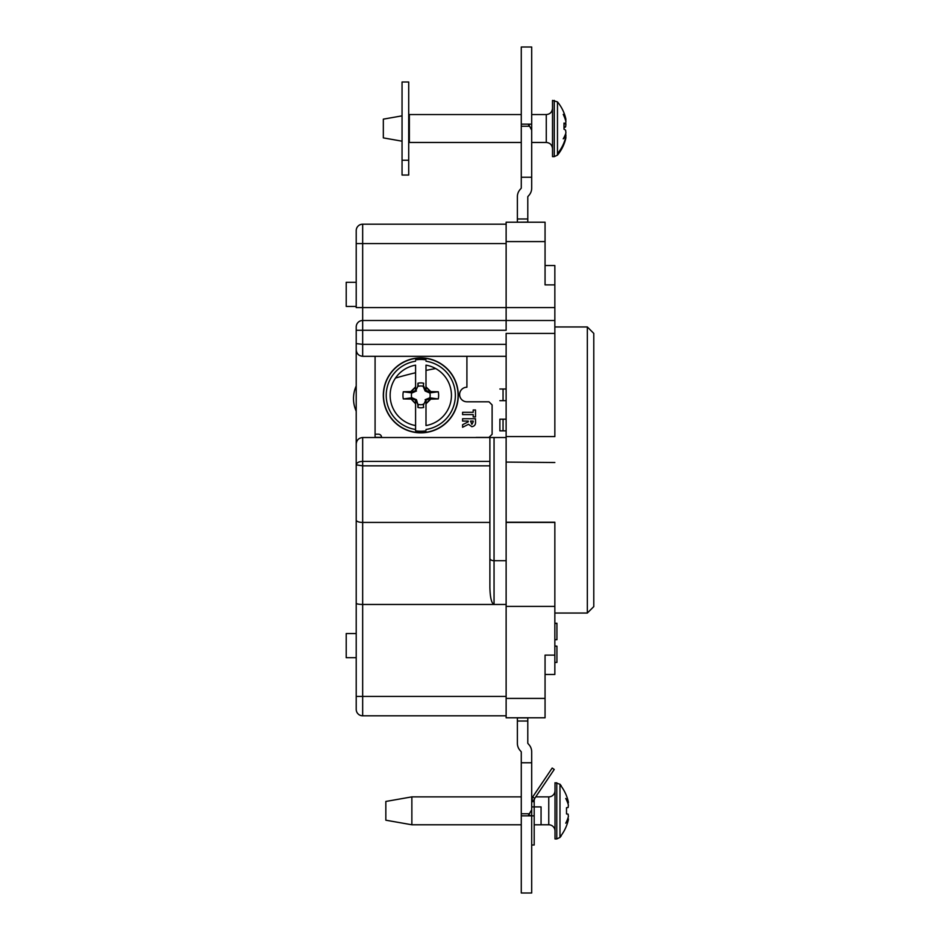 <?xml version="1.0" encoding="UTF-8"?>
<svg xmlns="http://www.w3.org/2000/svg" width="940" height="940" viewBox="0 0 940 940"><rect width="100%" height="100%" fill="white"/><g stroke="black" fill="none" stroke-linecap="round" stroke-linejoin="round"><path stroke-width="1.41" d="M356.213 657.706L346.214 657.706L346.214 633.56L356.213 633.56M356.213 306.44L346.214 306.44L346.214 282.294L356.213 282.294M356.213 443.68L356.213 443.974C356.613 440.085 358.774 437.923 362.664 437.523L506.131 437.523L506.131 698.42L545.059 698.42L545.059 717.784L506.131 717.784L506.131 698.42M506.131 241.58L506.131 222.216L545.059 222.216L545.059 241.58L506.131 241.58L506.131 320.493L362.664 320.493A6.451 6.451 0 0 0 356.213 326.956L356.213 339.305M356.213 452.986L356.213 679.679M506.131 224.19L362.664 224.19A6.451 6.451 0 0 0 356.213 230.653L356.213 243.566L356.213 230.653M545.059 265.526L554.847 265.526L554.847 320.493L506.131 320.493L506.131 330.281L362.664 330.281L362.664 344.334L506.131 344.334M506.131 604.467L362.664 604.467L362.664 465.841L356.213 464.865L356.213 330.281L362.664 330.281L362.664 307.591L506.131 307.591L506.131 294.361M356.213 343.605L362.664 344.334L362.664 356.307L506.131 356.307M356.213 326.956L356.213 330.281M506.131 243.566L362.664 243.566L362.664 307.591L356.213 307.591L356.213 243.566L362.664 243.566L362.664 224.19M356.213 349.856C356.613 353.745 358.774 355.896 362.664 356.307M356.213 603.233L356.213 709.348L356.213 696.434L362.664 696.434L362.664 604.467C358.774 604.385 356.613 603.974 356.213 603.233L356.213 464.865C356.73 462.656 358.88 461.505 362.664 461.411L489.881 461.411M362.664 715.81L506.131 715.81L362.664 715.81A6.451 6.451 0 0 1 356.213 709.348A6.451 6.451 0 0 0 362.664 715.81L362.664 696.434L506.131 696.434M506.131 560.722L494.052 560.722L494.052 604.467C491.538 603.386 490.151 597.722 489.881 587.488L489.881 522.428L362.664 522.428A6.451 2.362 -0 0 1 356.213 520.067L356.213 470L356.213 520.067M489.881 437.523L489.881 587.488M375.084 437.523L375.084 356.307L381.581 356.307M375.084 356.307L375.084 434.186L378.421 434.186A3.126 3.126 0 0 1 381.546 437.312L375.084 437.323M531.688 47L521.277 47L531.688 47L531.688 188.141A10.822 10.822 0 0 1 528.515 195.802L527.787 196.707L527.787 222.216M531.688 806.896L541.064 806.896L541.064 824.803L534.19 824.803M531.688 762.763L531.688 751.859A10.822 10.822 0 0 0 528.515 744.198L527.787 743.293L527.787 721.015L517.376 721.015L517.376 743.293A10.822 10.822 0 0 0 520.537 750.943L521.277 751.859L521.277 762.763L531.688 762.763L531.688 809.81L528.562 815.086L531.688 815.85L531.688 893L521.277 893L521.277 815.85L531.688 815.85L531.688 809.81M530.348 815.85L521.277 815.85L521.277 813.77L529.643 813.77M521.277 762.763L521.277 813.77M517.376 721.015L517.376 717.89L527.787 717.89L527.787 721.015M527.787 222.11L517.376 222.216M517.376 222.11L517.376 218.985L527.787 218.985M530.348 124.15L528.562 124.914L529.643 126.23L521.277 126.23L521.277 188.141L520.537 189.058A10.822 10.822 0 0 0 517.376 196.707L517.376 218.985M521.277 177.237L531.688 177.237M529.643 126.23L531.688 130.19M521.277 126.23L521.277 124.15L531.688 124.15M521.277 47L521.277 124.15M552.179 768.05L554.248 769.449L552.179 768.05L554.248 769.449L534.719 798.401L532.651 797.002L534.719 798.401L534.19 800.152L531.688 800.152L532.651 797.002L552.179 768.05L532.275 797.567A4.16 4.16 0 0 1 531.688 798.26M544.601 779.284L540.065 786.016L544.601 779.284M534.696 798.436L534.331 799.212A3.126 3.126 0 0 0 534.19 800.152L534.19 845.001L531.688 845.001M531.688 815.85L534.19 815.85L534.19 800.152M402.05 160.246L402.05 81.992L408.712 81.992L408.712 160.246L402.05 160.246L402.05 175.04L402.05 141.188L383.332 137.886L383.332 119.145L402.05 115.855L402.05 96.785M408.712 160.246L408.712 175.04L402.05 175.04M554.271 156.628L557.479 155.124L557.479 101.908L552.509 100.404L552.509 156.628L554.271 156.628L554.271 100.404M565.022 135.36L565.892 135.525A41.242 19.54 -166.2 0 1 563.236 138.826A41.242 27.601 -16.4 0 0 565.892 133.045A40.714 32.9 2.5 0 0 565.598 130.155A41.642 7.05 4.2 0 0 564 129.215L564 123.046A41.642 5.816 175.8 0 1 565.598 123.622L564 123.728M557.479 101.908A41.642 41.642 0 0 1 558.76 103.529L558.76 103.529A41.383 40.878 0 0 1 565.798 118.746A40.714 23.97 178.1 0 1 565.892 119.697A41.242 29.399 -17.4 0 0 563.236 114.386A41.242 35.273 -156.1 0 1 565.892 121.507L565.892 121.507A40.714 23.97 178.1 0 1 565.598 123.622M565.892 121.507A40.714 32.9 177.5 0 0 565.798 120.191M565.657 123.305A41.242 27.601 -163.6 0 1 565.892 123.986L564.129 123.716M564 127.817A41.642 7.05 175.8 0 0 565.598 126.877A40.714 32.9 177.5 0 0 565.892 123.986M521.277 114.562L409.358 114.562L409.358 142.469L408.712 142.351M565.434 138.286L565.798 138.298A41.383 40.878 180 0 1 558.76 153.49L558.76 152.045A41.383 40.878 0 0 0 565.798 136.84A40.714 32.9 2.5 0 0 565.892 135.525L565.892 135.525A41.242 35.273 -23.9 0 1 565.892 135.536L565.892 135.525A40.714 23.97 1.9 0 0 565.657 133.727M565.68 137.31L565.892 137.334A40.714 23.97 1.9 0 1 565.798 138.298M564 127.006L565.598 126.877M556.774 838.938L559.981 837.434L559.981 784.218L555.011 782.715L555.011 838.938L556.774 838.938L556.774 782.715M567.725 818.728L568.383 818.834A41.242 24.769 -164.8 0 1 565.727 823.193A41.242 31.819 -19.2 0 0 568.383 816.672A40.714 28.788 2.1 0 0 568.101 814.134A41.642 0.623 4.1 0 0 566.503 813.946L566.503 807.707A41.642 0.623 175.9 0 0 568.101 807.519A40.714 28.788 177.9 0 0 568.383 804.981A41.242 31.819 -160.8 0 0 565.727 798.459A41.242 24.769 -15.2 0 1 568.383 802.819L567.725 802.925M559.981 784.218A41.642 41.642 0 0 1 561.251 785.84L561.251 786.286A41.383 41.383 0 0 1 568.289 801.667A40.714 28.788 177.9 0 1 568.383 802.819M541.064 824.78L548.76 824.78A6.251 6.251 0 0 1 555.011 831.019M548.76 824.78L548.76 796.873A6.251 6.251 0 0 0 555.011 790.634M548.76 796.873L535.753 796.873M532.733 796.873L531.688 796.873M521.277 796.873L411.861 796.873L411.861 824.78L521.277 824.78M411.861 796.873L385.835 801.456L385.835 820.197L411.861 824.78M568.383 818.834A40.714 28.788 2.1 0 1 568.289 819.986A41.383 41.383 0 0 1 561.251 835.366L561.251 835.813A41.642 41.642 0 0 1 559.981 837.434M466.91 356.307L466.91 387.233A7.285 7.285 0 0 0 459.625 394.518A7.285 7.285 0 0 0 466.91 401.803L488.988 401.803L492.113 404.929L492.113 434.292L488.988 437.417L476.286 437.417A2.08 2.08 0 0 0 475.64 437.523A2.08 2.08 0 0 1 476.286 437.417A2.08 2.08 0 0 0 475.64 437.523A2.08 2.08 0 0 1 476.286 437.417M473.196 412.296L473.196 409.981L475.511 409.981L475.511 416.937L473.196 416.937L473.196 414.611L462.598 414.611L462.598 412.296L473.196 412.296M462.598 421.073L462.598 418.747L475.511 418.747L475.511 421.449C475.863 424.481 474.641 426.22 471.845 426.701L468.496 424.293L462.598 427.277L462.598 424.704L468.226 421.86L468.226 421.073L462.598 421.073L462.598 418.747L475.511 418.747L475.511 421.449C475.863 424.481 474.641 426.22 471.845 426.701M473.196 421.86L473.196 421.073L470.541 421.073L471.88 424.375L473.196 421.86M473.196 409.981L475.511 409.981L475.511 416.937L473.196 416.937M462.598 414.611L462.598 412.296M462.598 427.277L462.598 424.704M435.655 368.539A95.786 23.206 166.7 0 0 425.996 370.43L425.996 365.143A30.656 30.656 0 0 1 425.996 425.562L425.996 403.824L430.79 399.124L438.263 398.936A17.837 17.837 0 0 0 438.263 391.769L430.79 391.581L431.014 392.227L425.996 387.233L425.996 390.488L431.014 392.227M425.996 370.43L425.996 386.88L430.79 391.581M410.862 399.065L403.319 398.936A17.837 17.837 0 0 1 403.319 391.769L410.792 391.581L415.586 386.88L415.586 365.143A30.656 30.656 0 0 0 415.586 425.562L415.586 403.824L410.569 398.478L412.096 397.832L416.455 399.688L417.865 404.505L415.891 400.252L416.455 399.688M458.074 399.241A37.483 37.483 0 0 0 424.68 358.07A37.483 37.483 0 0 0 383.52 391.463A37.483 37.483 0 0 0 416.913 432.635A37.483 37.483 0 0 0 458.074 399.241M438.263 398.936L429.827 397.832A9.365 9.365 0 0 0 429.827 392.873L438.263 391.769M423.67 407.455L423.27 404.059L423.67 407.455A12.443 12.443 0 0 1 417.912 407.455L418.312 404.388A9.365 9.365 0 0 0 423.27 404.388M415.586 430.837L415.586 425.562L415.586 430.837A35.861 35.861 0 0 0 425.996 430.837M425.996 359.867A35.861 35.861 0 0 0 415.586 359.867M411.462 392.25L415.586 390.488L415.586 387.233L410.569 392.227L412.096 392.873L416.455 391.017L415.891 390.453L417.865 386.199L417.912 383.25L418.312 386.316A9.365 9.365 0 0 1 423.27 386.316L423.67 383.25L423.27 386.316M410.569 392.227L410.968 391.498M425.996 390.488L425.127 391.017L429.498 392.873L430.132 392.25M425.127 391.017L423.27 386.657M423.717 386.199L425.691 390.453M417.912 383.25A12.443 12.443 0 0 1 423.67 383.25M403.319 391.769L411.755 392.873A9.365 9.365 0 0 0 411.755 397.832L403.319 398.936M410.569 398.478L415.586 403.471L415.586 400.217L411.462 398.466M418.312 404.388L417.912 407.455L417.865 404.505M429.827 397.832L425.127 399.688L425.996 400.111L425.996 403.824M425.691 400.252L423.717 404.505M429.498 397.832L430.132 398.466L425.996 400.217M425.996 403.471L431.014 398.478L430.132 398.466L431.014 398.478L430.731 399.065M587.336 613.045L587.336 326.956L593.786 333.406L593.786 606.594L587.336 613.045L554.847 613.045M587.336 326.956L554.847 326.956M499.88 430.849L499.88 419.193L506.131 419.193L503.053 419.193L506.131 419.193L503.053 419.193L503.053 430.849L499.88 430.849M506.131 389.007L499.88 389.007L503.053 389.007L499.88 389.007L503.053 389.007L503.053 400.663L499.88 400.663L506.131 400.663M506.131 430.849L503.053 430.849M554.847 462.515L506.131 462.092M554.847 284.891L545.059 284.891L545.059 241.58M554.847 320.493L554.847 436.595L506.131 436.595L506.131 333.406L554.847 333.406M554.847 662.406L556.927 662.406L556.927 646.168L554.847 646.168M556.927 646.168L554.847 645.956M554.847 639.705L556.927 639.705L556.927 623.255L554.847 623.255M556.927 623.467L554.847 623.467M506.131 522.229L554.847 522.229L554.847 674.474L545.059 674.474M545.059 698.42L545.059 655.11L554.847 655.11M554.847 606.394L506.131 606.394M554.847 522.428L506.131 522.428M506.131 437.523L506.131 436.595M494.052 437.523L494.052 560.722A4.16 2.373 180 0 1 489.881 558.348M489.881 465.841L362.664 465.841L362.664 437.523M531.688 801.62L534.19 801.62M552.509 148.72C552.109 144.889 550.029 142.81 546.269 142.469L546.269 114.562L531.688 114.562M415.586 372.745A95.786 23.206 166.7 0 0 395.47 378.068M420.791 358.058A37.294 37.294 0 0 1 457.886 399.218A37.294 37.294 0 0 1 420.791 432.647A37.294 37.294 0 0 1 383.708 391.487A37.294 37.294 0 0 1 420.791 358.058M425.996 429.486A34.522 34.522 0 0 0 425.996 361.219M415.586 361.219A34.522 34.522 0 0 0 415.586 429.486M506.131 307.591L554.847 307.591M356.213 385.929A30.95 30.95 0 0 0 356.213 411.238M408.712 114.68L409.358 114.562M546.269 142.469L531.688 142.469M521.277 142.469L409.358 142.469M546.269 114.562C550.029 114.234 552.109 112.154 552.509 108.323M557.479 155.124A41.642 41.642 0 0 0 558.76 153.502"/></g></svg>
